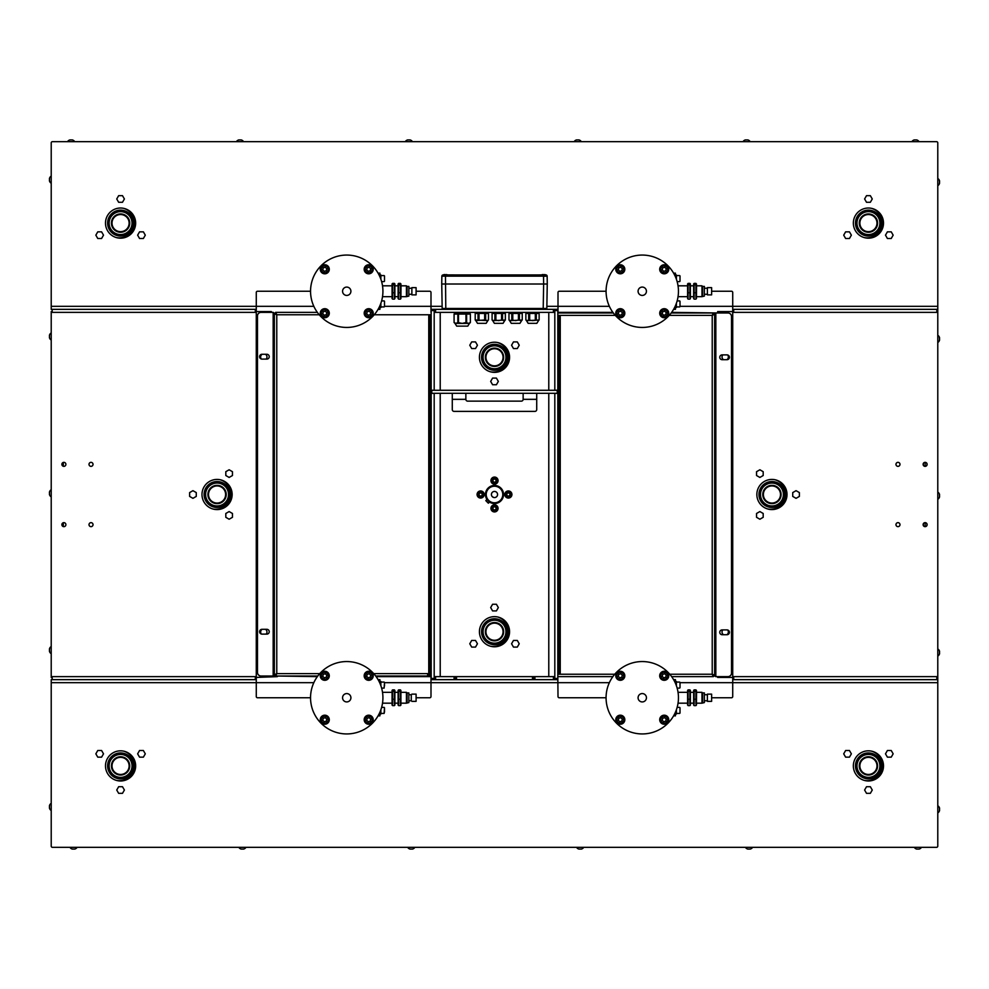 <?xml version="1.0" encoding="UTF-8"?>
<svg xmlns="http://www.w3.org/2000/svg" width="989" height="989" viewBox="0 0 989 989"><rect width="100%" height="100%" fill="white"/><g stroke="black" fill="none" stroke-linecap="round" stroke-linejoin="round"><path stroke-width="1.48" d="M918.633 141.081A4.438 4.438 0 0 0 916.865 139.968A4.277 2.139 90 0 0 916.173 139.968A4.277 4.277 0 0 0 914.776 139.968A4.277 2.139 -90 0 0 914.083 139.968A4.438 4.438 0 0 0 912.303 141.081M919.646 141.674L911.289 141.674M256.275 309.347L255.31 309.347L255.31 312.363L52.182 312.363L52.182 309.347L51.218 309.347L51.218 142.886A1.212 1.212 0 0 1 52.417 141.674L936.583 141.674A1.212 1.212 0 0 1 937.782 142.886L937.782 309.347L936.818 309.347L936.818 312.363L937.782 312.363L937.782 309.347L937.782 311.572M749.761 141.081A4.438 4.438 0 0 0 747.993 139.968A4.277 2.139 90 0 0 747.301 139.968A4.277 4.277 0 0 0 745.904 139.968A4.277 2.139 -90 0 0 745.212 139.968A4.438 4.438 0 0 0 743.431 141.081M750.775 141.674L742.43 141.674M580.902 141.081A4.438 4.438 0 0 0 579.121 139.968A4.277 2.139 90 0 0 578.429 139.968A4.277 4.277 0 0 0 577.032 139.968A4.277 2.139 -90 0 0 576.34 139.968A4.438 4.438 0 0 0 574.56 141.081M581.903 141.674L573.558 141.674M412.03 141.081A4.438 4.438 0 0 0 410.25 139.968A4.277 2.139 90 0 0 409.557 139.968A4.277 4.277 0 0 0 408.16 139.968A4.277 2.139 -90 0 0 407.468 139.968A4.438 4.438 0 0 0 405.688 141.081M413.031 141.674L404.686 141.674M243.158 141.081A4.438 4.438 0 0 0 241.378 139.968A4.277 2.139 90 0 0 240.686 139.968A4.277 4.277 0 0 0 239.289 139.968A4.277 2.139 -90 0 0 238.596 139.968A4.438 4.438 0 0 0 236.816 141.081M244.159 141.674L235.815 141.674M74.286 141.081A4.438 4.438 0 0 0 72.506 139.968A4.277 2.139 90 0 0 71.814 139.968A4.277 4.277 0 0 0 70.417 139.968A4.277 2.139 -90 0 0 69.725 139.968A4.438 4.438 0 0 0 67.944 141.081M75.288 141.674L66.943 141.674M49.512 805.701L49.512 805.701A4.277 3.696 -0 0 0 49.512 806.913A4.277 3.696 180 0 0 49.512 808.112L49.512 808.112M51.218 802.734L51.218 811.091M49.512 648.895L49.512 648.895A4.277 3.696 -0 0 0 49.512 650.107A4.277 3.696 180 0 0 49.512 651.306L49.512 651.306M51.218 645.928L51.218 654.285M49.512 492.089L49.512 492.089A4.277 3.696 -0 0 0 49.512 493.288A4.277 3.696 180 0 0 49.512 494.5L49.512 494.5M51.218 489.122L51.218 497.467M732.725 679.653L733.69 679.653L733.69 676.637L936.818 676.637L936.818 679.653L937.782 679.653L937.782 846.114A1.212 1.212 0 0 1 936.583 847.326L52.417 847.326A1.212 1.212 0 0 1 51.218 846.114L51.218 679.653L52.182 679.653L52.182 676.637L51.218 676.637L51.218 312.363L52.182 312.363M51.218 312.363L51.218 311.572M51.218 676.637L51.218 677.428M49.512 335.283L49.512 335.283A4.277 3.696 -0 0 0 49.512 336.483A4.277 3.696 180 0 0 49.512 337.694L49.512 337.694M51.218 332.304L51.218 340.661M49.512 178.465L49.512 178.465A4.277 3.696 -0 0 0 49.512 179.677A4.277 3.696 180 0 0 49.512 180.888L49.512 180.888M51.218 175.498L51.218 183.855M70.367 847.919A4.438 4.438 0 0 0 72.135 849.032A4.277 2.139 -90 0 0 72.827 849.032A4.277 4.277 0 0 0 74.224 849.032A4.277 2.139 90 0 0 74.917 849.032A4.438 4.438 0 0 0 76.697 847.919M69.354 847.326L77.711 847.326M239.239 847.919A4.438 4.438 0 0 0 241.007 849.032A4.277 2.139 -90 0 0 241.699 849.032A4.277 4.277 0 0 0 243.096 849.032A4.277 2.139 90 0 0 243.788 849.032A4.438 4.438 0 0 0 245.569 847.919M238.225 847.326L246.57 847.326M408.098 847.919A4.438 4.438 0 0 0 409.879 849.032A4.277 2.139 -90 0 0 410.571 849.032A4.277 4.277 0 0 0 411.968 849.032A4.277 2.139 90 0 0 412.66 849.032A4.438 4.438 0 0 0 414.44 847.919M407.097 847.326L415.442 847.326M576.97 847.919A4.438 4.438 0 0 0 578.75 849.032A4.277 2.139 -90 0 0 579.443 849.032A4.277 4.277 0 0 0 580.84 849.032A4.277 2.139 90 0 0 581.532 849.032A4.438 4.438 0 0 0 583.312 847.919M575.969 847.326L584.314 847.326M745.842 847.919A4.438 4.438 0 0 0 747.622 849.032A4.277 2.139 -90 0 0 748.314 849.032A4.277 4.277 0 0 0 749.711 849.032A4.277 2.139 90 0 0 750.404 849.032A4.438 4.438 0 0 0 752.184 847.919M744.841 847.326L753.185 847.326M939.488 183.299L939.488 183.299A4.277 3.696 180 0 0 939.488 182.087A4.277 3.696 -0 0 0 939.488 180.888L939.488 180.888M937.782 186.266L937.782 177.909M939.488 340.105L939.488 340.105A4.277 3.696 180 0 0 939.488 338.893A4.277 3.696 -0 0 0 939.488 337.694L939.488 337.694M937.782 343.072L937.782 334.715M939.488 496.911L939.488 496.911A4.277 3.696 180 0 0 939.488 495.712A4.277 3.696 -0 0 0 939.488 494.5L939.488 494.5M937.782 499.878L937.782 491.533M937.782 312.363L937.782 676.637L936.818 676.637M937.782 679.653L937.782 676.637M939.488 653.717L939.488 653.717A4.277 3.696 180 0 0 939.488 652.517A4.277 3.696 -0 0 0 939.488 651.306L939.488 651.306M937.782 656.696L937.782 648.339M914.714 847.919A4.438 4.438 0 0 0 916.494 849.032A4.277 2.139 -90 0 0 917.186 849.032A4.277 4.277 0 0 0 918.583 849.032A4.277 2.139 90 0 0 919.276 849.032A4.438 4.438 0 0 0 921.056 847.919M913.712 847.326L922.057 847.326M939.488 810.535L939.488 810.535A4.277 3.696 180 0 0 939.488 809.323A4.277 3.696 -0 0 0 939.488 808.112L939.488 808.112M937.782 813.502L937.782 805.145M713.39 676.637L712.228 674.226L715.838 676.637L727.904 676.637A3.622 3.622 0 0 0 731.526 673.027L731.526 316.579A3.622 3.622 0 0 0 727.904 312.969L715.838 312.969L712.228 315.38L714.639 314.218L714.639 675.388L712.228 674.226L713.39 676.637L671.655 676.637M612.871 676.637L557.821 676.637L558.006 696.54A1.212 1.212 0 0 0 559.218 697.752L606.072 697.752M554.817 390.284L554.817 310.546L557.821 310.546L557.821 678.454L554.817 678.454L554.817 393.301M557.821 312.969L613.316 312.969M671.21 312.969L713.39 312.969L712.228 315.38L713.39 312.969M722.18 634.728A2.411 2.411 0 0 1 719.757 632.317A2.411 2.411 0 0 1 722.18 629.894L727.002 629.894A2.411 2.411 0 0 1 729.412 632.317A2.411 2.411 0 0 1 727.002 634.728L722.18 634.728M722.18 359.699A2.411 2.411 0 0 1 719.757 357.289A2.411 2.411 0 0 1 722.18 354.878L727.002 354.878A2.411 2.411 0 0 1 729.412 357.289A2.411 2.411 0 0 1 727.002 359.699L722.18 359.699M714.639 314.168L713.428 314.218L715.838 312.969L715.838 676.637L713.428 675.388M557.821 323.823L559.032 323.823L559.032 316.579L557.821 316.579L560.244 316.579L560.244 673.027L557.821 673.027L559.032 673.027L559.032 665.782L557.821 665.782M559.032 323.823L559.032 665.782M559.032 316.579L560.244 316.579M559.032 673.027L560.244 673.027M277.377 676.031L317.345 676.637M376.129 676.637L431.179 676.637M723.565 359.699A3.165 3.165 0 0 1 722.835 354.878M723.565 634.728A3.165 3.165 0 0 1 722.835 629.894M727.62 354.964A3.165 3.165 0 0 1 726.816 359.699M727.62 629.981A3.165 3.165 0 0 1 726.816 634.728M554.817 678.454L554.817 679.653L557.821 679.653L557.821 678.454M557.821 310.546L557.821 309.347L554.817 309.347L554.817 310.546M275.61 312.363L276.772 314.774L273.162 312.363L273.162 676.031L275.572 674.832L273.162 676.031L261.096 676.031A3.622 3.622 0 0 1 257.474 672.421L257.474 315.973A3.622 3.622 0 0 1 261.096 312.363L273.162 312.363L274.361 313.562L274.361 674.832L276.772 673.62L274.361 674.782L274.361 313.612L276.772 314.774L275.61 312.363L317.345 312.363L283.756 312.363M431.179 678.454L431.179 679.653L434.183 679.653L434.183 678.454L431.179 678.454L431.179 310.546L434.183 310.546L434.183 309.347L431.179 309.347L431.179 310.546M431.179 676.031L375.684 676.031M317.79 676.031L275.61 676.031L276.772 673.62L275.61 676.031M427.557 674.832L431.179 674.832M266.82 354.272A2.411 2.411 0 0 1 269.243 356.683A2.411 2.411 0 0 1 266.82 359.106L261.998 359.106A2.411 2.411 0 0 1 259.588 356.683A2.411 2.411 0 0 1 261.998 354.272L266.82 354.272M266.82 629.301A2.411 2.411 0 0 1 269.243 631.711A2.411 2.411 0 0 1 266.82 634.122L261.998 634.122A2.411 2.411 0 0 1 259.588 631.711A2.411 2.411 0 0 1 261.998 629.301L266.82 629.301M274.361 313.612L275.572 313.612M431.179 665.177L429.968 665.177L429.968 672.421L431.179 672.421L428.756 672.421L428.756 315.973L431.179 315.973L429.968 315.973L429.968 323.218L431.179 323.218M429.968 665.177L429.968 323.218M429.968 672.421L428.756 672.421M429.968 315.973L428.756 315.973M717.655 312.969L671.655 312.363M612.871 312.363L557.821 312.363M265.435 629.301A3.165 3.165 0 0 1 266.165 634.122M265.435 354.272A3.165 3.165 0 0 1 266.165 359.106M261.38 634.036A3.165 3.165 0 0 1 262.184 629.301M261.38 359.019A3.165 3.165 0 0 1 262.184 354.272M488.133 347.72A11.485 11.485 0 0 1 505.972 356.559A11.485 11.485 0 0 1 489.394 367.587A11.485 11.485 0 0 1 488.133 347.72M506.257 357.289A11.757 11.757 0 0 0 488.615 347.102A11.757 11.757 0 0 0 488.615 367.475A11.757 11.757 0 0 0 506.257 357.289M487.045 640.452A11.485 11.485 0 0 1 490.655 620.882A11.485 11.485 0 0 1 505.799 633.788A11.485 11.485 0 0 1 487.045 640.452M506.257 631.711A11.757 11.757 0 0 0 488.615 621.525A11.757 11.757 0 0 0 488.615 641.898A11.757 11.757 0 0 0 506.257 631.711M132.328 765.906A11.757 11.757 0 0 0 114.687 755.72A11.757 11.757 0 0 0 114.687 776.081A11.757 11.757 0 0 0 132.328 765.906M228.83 494.5A11.757 11.757 0 0 0 211.189 484.313A11.757 11.757 0 0 0 211.189 504.687A11.757 11.757 0 0 0 228.83 494.5M880.185 765.906A11.757 11.757 0 0 0 862.544 755.72A11.757 11.757 0 0 0 862.544 776.081A11.757 11.757 0 0 0 880.185 765.906M859.948 767.068A8.555 8.555 0 0 1 867.266 757.426A8.555 8.555 0 0 1 876.909 764.732A8.555 8.555 0 0 1 869.591 774.375A8.555 8.555 0 0 1 859.948 767.068M877.503 764.658A9.161 9.161 0 0 0 862.816 758.662A9.161 9.161 0 0 0 864.967 774.387A9.161 9.161 0 0 0 877.503 764.658M857.08 767.464A11.46 11.46 0 0 0 875.45 774.956A11.46 11.46 0 0 0 872.755 755.287A11.46 11.46 0 0 0 857.08 767.464M877.28 773.225A11.485 11.485 0 0 1 857.661 769.899A11.485 11.485 0 0 1 870.345 754.57A11.485 11.485 0 0 1 877.28 773.225M783.696 494.5A11.757 11.757 0 0 0 766.055 484.313A11.757 11.757 0 0 0 766.055 504.687A11.757 11.757 0 0 0 783.696 494.5M132.328 223.094A11.757 11.757 0 0 0 114.687 212.919A11.757 11.757 0 0 0 114.687 233.28A11.757 11.757 0 0 0 132.328 223.094M112.017 223.254A8.555 8.555 0 0 1 120.423 214.539A8.555 8.555 0 0 1 129.126 222.945A8.555 8.555 0 0 1 120.72 231.661A8.555 8.555 0 0 1 112.017 223.254M129.732 222.945A9.161 9.161 0 0 0 115.849 215.243A9.161 9.161 0 0 0 116.133 231.117A9.161 9.161 0 0 0 129.732 222.945M109.111 223.304A11.46 11.46 0 0 0 126.468 232.922A11.46 11.46 0 0 0 126.122 213.08A11.46 11.46 0 0 0 109.111 223.304M112.4 215.021A11.485 11.485 0 0 1 131.648 220.065A11.485 11.485 0 0 1 117.654 234.208A11.485 11.485 0 0 1 112.4 215.021M880.185 223.094A11.757 11.757 0 0 0 862.544 212.919A11.757 11.757 0 0 0 862.544 233.28A11.757 11.757 0 0 0 880.185 223.094M554.817 390.222L557.821 390.222M557.821 393.362L554.817 393.362M434.183 393.301L431.179 393.362M431.179 390.222L434.183 390.284M434.183 678.454L434.183 393.362M434.183 390.222L434.183 310.546M469.775 643.765L471.691 640.452L475.524 640.452L477.44 643.765L475.524 647.09L471.691 647.09L469.775 643.765M517.309 647.09L513.476 647.09L511.56 643.765L513.476 640.452L517.309 640.452L519.225 643.765L517.309 647.09M496.416 604.267L498.332 607.58L496.416 610.905L492.584 610.905L490.668 607.58L492.584 604.267L496.416 604.267M519.225 345.235L517.309 348.548L513.476 348.548L511.56 345.235L513.476 341.91L517.309 341.91L519.225 345.235M471.691 341.91L475.524 341.91L477.44 345.235L475.524 348.548L471.691 348.548L469.775 345.235L471.691 341.91M492.584 384.733L490.668 381.42L492.584 378.095L496.416 378.095L498.332 381.42L496.416 384.733L492.584 384.733M486.959 499.494A9.049 9.049 0 0 1 491.063 486.131A9.049 9.049 0 0 1 503.376 492.745A9.049 9.049 0 0 1 489.506 502.041M494.5 372.371A15.082 15.082 0 0 1 481.445 349.747A15.082 15.082 0 0 1 507.555 349.747A15.082 15.082 0 0 1 494.5 372.371M494.5 646.781A15.082 15.082 0 0 1 481.445 624.17A15.082 15.082 0 0 1 507.555 624.17A15.082 15.082 0 0 1 494.5 646.781M554.817 312.363L554.631 309.347L434.369 309.347L434.369 312.363L435.58 312.363L435.58 309.347M553.42 309.347L553.42 312.363L554.631 312.363M553.42 312.363L435.58 312.363M277.377 676.637L256.275 677.428L256.275 311.572L271.345 311.572L271.345 312.363M63.877 522.649A2.003 2.003 0 0 1 65.62 525.654A2.003 2.003 0 0 1 62.146 525.654A2.003 2.003 0 0 1 63.877 522.649M91.013 462.345A2.003 2.003 0 0 1 92.756 465.349A2.003 2.003 0 0 1 89.282 465.349A2.003 2.003 0 0 1 91.013 462.345M91.013 522.649A2.003 2.003 0 0 1 92.756 525.654A2.003 2.003 0 0 1 89.282 525.654A2.003 2.003 0 0 1 91.013 522.649M63.877 462.345A2.003 2.003 0 0 1 65.62 465.349A2.003 2.003 0 0 1 62.146 465.349A2.003 2.003 0 0 1 63.877 462.345M229.127 477.44L225.813 475.524L225.813 471.691L229.127 469.775L232.452 471.691L232.452 475.524L229.127 477.44M225.813 513.476L229.127 511.56L232.452 513.476L232.452 517.309L229.127 519.225L225.813 517.309L225.813 513.476M196.267 492.584L196.267 496.416L192.942 498.332L189.628 496.416L189.628 492.584L192.942 490.668L196.267 492.584M217.073 509.582A15.082 15.082 0 0 1 204.006 486.959A15.082 15.082 0 0 1 230.128 486.959A15.082 15.082 0 0 1 217.073 509.582M434.183 676.637L434.369 679.653L456.51 679.653L456.51 676.637L454.087 676.637L454.087 679.653M435.58 679.653L435.58 676.637L434.369 676.637M435.58 676.637L454.087 676.637M456.51 676.637L532.49 676.637L532.49 679.653L554.631 679.653L554.631 676.637L553.42 676.637L553.42 679.653M534.913 679.653L534.913 676.637L532.49 676.637M534.913 676.637L553.42 676.637M554.817 679.653L554.817 676.637M52.182 676.637L255.31 676.637L255.31 679.653L52.182 679.653M256.275 676.637L255.31 676.637M255.31 312.363L256.275 312.363M925.123 466.351A2.003 2.003 0 0 1 923.38 463.347A2.003 2.003 0 0 1 926.854 463.347A2.003 2.003 0 0 1 925.123 466.351L925.135 462.345M897.987 526.655A2.003 2.003 0 0 1 896.244 523.651A2.003 2.003 0 0 1 899.718 523.651A2.003 2.003 0 0 1 897.987 526.655M897.987 466.351A2.003 2.003 0 0 1 896.244 463.347A2.003 2.003 0 0 1 899.718 463.347A2.003 2.003 0 0 1 897.987 466.351M925.123 526.655A2.003 2.003 0 0 1 923.38 523.651A2.003 2.003 0 0 1 926.854 523.651A2.003 2.003 0 0 1 925.123 526.655L925.135 522.649M759.873 511.56L763.187 513.476L763.187 517.309L759.873 519.225L756.548 517.309L756.548 513.476L759.873 511.56M763.187 475.524L759.873 477.44L756.548 475.524L756.548 471.691L759.873 469.775L763.187 471.691L763.187 475.524M792.733 496.416L792.733 492.584L796.058 490.668L799.372 492.584L799.372 496.416L796.058 498.332L792.733 496.416M771.927 479.418A15.082 15.082 0 0 1 784.994 502.041A15.082 15.082 0 0 1 758.872 502.041A15.082 15.082 0 0 1 771.927 479.418M717.655 676.637L717.655 677.428L732.725 677.428L732.725 292.46A1.212 1.212 0 0 0 731.526 291.248L711.623 291.248M717.655 312.363L717.655 311.572L732.725 311.572M733.69 676.637L732.725 676.637M310.546 697.752L257.474 697.752A1.212 1.212 0 0 1 256.275 696.54L256.275 682.67L313.847 682.67M384.498 682.67L430.994 682.67L430.994 696.54A1.212 1.212 0 0 1 429.782 697.752L416.097 697.752M609.372 682.67L430.994 682.67L430.994 676.637M680.012 682.67L732.725 682.67L732.725 696.54A1.212 1.212 0 0 1 731.526 697.752L711.623 697.752M937.782 682.67L732.725 682.67L732.725 677.428M255.31 679.653L256.275 679.653M532.49 679.653L456.51 679.653M455.299 679.653L455.299 676.637M533.701 676.637L533.701 679.653M256.275 677.428L256.275 682.67L51.218 682.67M887.405 757.154L885.489 753.841L887.405 750.515L891.237 750.515L893.154 753.841L891.237 757.154L887.405 757.154M851.368 753.841L849.452 757.154L845.62 757.154L843.704 753.841L845.62 750.515L849.452 750.515L851.368 753.841M866.512 786.712L870.345 786.712L872.261 790.026L870.345 793.339L866.512 793.339L864.596 790.026L866.512 786.712M103.511 753.841L101.595 757.154L97.763 757.154L95.846 753.841L97.763 750.515L101.595 750.515L103.511 753.841M139.548 757.154L137.632 753.841L139.548 750.515L143.38 750.515L145.296 753.841L143.38 757.154L139.548 757.154M118.655 786.712L122.488 786.712L124.404 790.026L122.488 793.339L118.655 793.339L116.739 790.026L118.655 786.712M135.654 765.906A15.082 15.082 0 0 1 113.03 778.961A15.082 15.082 0 0 1 113.03 752.839A15.082 15.082 0 0 1 135.654 765.906M883.511 765.906A15.082 15.082 0 0 1 860.887 778.961A15.082 15.082 0 0 1 860.887 752.839A15.082 15.082 0 0 1 883.511 765.906M936.818 679.653L733.69 679.653M936.818 312.363L733.69 312.363L733.69 309.347L936.818 309.347M732.725 312.363L733.69 312.363M416.097 291.248L429.782 291.248A1.212 1.212 0 0 1 430.994 292.46L430.994 306.33L384.498 306.33M313.847 306.33L256.275 306.33L256.275 292.46A1.212 1.212 0 0 1 257.474 291.248L310.546 291.248M51.218 306.33L256.275 306.33L256.275 311.572M733.69 309.347L732.725 309.347M609.372 306.33L558.006 306.33L558.006 292.46A1.212 1.212 0 0 1 559.218 291.248L606.072 291.248M546.868 306.33L558.006 306.33L558.006 312.363M52.182 309.347L255.31 309.347M430.994 312.363L430.994 306.33L442.132 306.33M97.763 231.846L101.595 231.846L103.511 235.159L101.595 238.485L97.763 238.485L95.846 235.159L97.763 231.846M139.548 238.485L137.632 235.159L139.548 231.846L143.38 231.846L145.296 235.159L143.38 238.485L139.548 238.485M124.404 198.974L122.488 202.288L118.655 202.288L116.739 198.974L118.655 195.661L122.488 195.661L124.404 198.974M887.405 231.846L891.237 231.846L893.154 235.159L891.237 238.485L887.405 238.485L885.489 235.159L887.405 231.846M851.368 235.159L849.452 238.485L845.62 238.485L843.704 235.159L845.62 231.846L849.452 231.846L851.368 235.159M866.512 202.288L864.596 198.974L866.512 195.661L870.345 195.661L872.261 198.974L870.345 202.288L866.512 202.288M853.346 223.094A15.082 15.082 0 0 1 875.97 210.039A15.082 15.082 0 0 1 875.97 236.161A15.082 15.082 0 0 1 853.346 223.094M105.489 223.094A15.082 15.082 0 0 1 128.113 210.039A15.082 15.082 0 0 1 128.113 236.161A15.082 15.082 0 0 1 105.489 223.094M874.61 217.184A8.555 8.555 0 0 1 874.35 229.275A8.555 8.555 0 0 1 862.247 229.015A8.555 8.555 0 0 1 862.507 216.925A8.555 8.555 0 0 1 874.61 217.184M861.815 229.436A9.161 9.161 0 0 0 877.231 225.653A9.161 9.161 0 0 0 866.24 214.205A9.161 9.161 0 0 0 861.815 229.436M876.699 215.169A11.46 11.46 0 0 0 857.426 219.904A11.46 11.46 0 0 0 871.161 234.232A11.46 11.46 0 0 0 876.699 215.169M879.53 220.139A11.485 11.485 0 0 1 865.437 234.195A11.485 11.485 0 0 1 860.319 214.972A11.485 11.485 0 0 1 879.53 220.139M771.927 503.055A8.555 8.555 0 0 1 763.372 494.5A8.555 8.555 0 0 1 771.927 485.945A8.555 8.555 0 0 1 780.494 494.5A8.555 8.555 0 0 1 771.927 503.055M771.927 485.339A9.161 9.161 0 0 0 764.003 499.074A9.161 9.161 0 0 0 779.864 499.074A9.161 9.161 0 0 0 771.927 485.339M771.927 505.96A11.46 11.46 0 0 0 781.854 488.776A11.46 11.46 0 0 0 762.012 488.776A11.46 11.46 0 0 0 771.927 505.96M783.337 495.922A11.485 11.485 0 0 1 764.991 503.661A11.485 11.485 0 0 1 767.464 483.918A11.485 11.485 0 0 1 783.337 495.922M209.173 491.199A8.555 8.555 0 0 1 220.362 486.6A8.555 8.555 0 0 1 224.96 497.801A8.555 8.555 0 0 1 213.772 502.4A8.555 8.555 0 0 1 209.173 491.199M225.517 498.036A9.161 9.161 0 0 0 215.899 485.414A9.161 9.161 0 0 0 209.779 500.051A9.161 9.161 0 0 0 225.517 498.036M206.491 490.087A11.46 11.46 0 0 0 218.532 505.861A11.46 11.46 0 0 0 226.184 487.552A11.46 11.46 0 0 0 206.491 490.087M212.944 483.782A11.485 11.485 0 0 1 228.422 496.293A11.485 11.485 0 0 1 209.841 503.426A11.485 11.485 0 0 1 212.944 483.782M129.126 765.906A8.555 8.555 0 0 1 120.571 774.461A8.555 8.555 0 0 1 112.017 765.906A8.555 8.555 0 0 1 120.571 757.339A8.555 8.555 0 0 1 129.126 765.906M111.411 765.906A9.161 9.161 0 0 0 125.146 773.831A9.161 9.161 0 0 0 125.146 757.97A9.161 9.161 0 0 0 111.411 765.906M132.031 765.906A11.46 11.46 0 0 0 114.835 755.979A11.46 11.46 0 0 0 114.835 775.821A11.46 11.46 0 0 0 132.031 765.906M113.92 756.536A11.485 11.485 0 0 1 132.007 764.818A11.485 11.485 0 0 1 115.787 776.34A11.485 11.485 0 0 1 113.92 756.536M503.055 631.711A8.555 8.555 0 0 1 494.5 640.266A8.555 8.555 0 0 1 485.945 631.711A8.555 8.555 0 0 1 494.5 623.157A8.555 8.555 0 0 1 503.055 631.711M485.339 631.711A9.161 9.161 0 0 0 499.074 639.636A9.161 9.161 0 0 0 499.074 623.775A9.161 9.161 0 0 0 485.339 631.711M505.96 631.711A11.46 11.46 0 0 0 488.776 621.784A11.46 11.46 0 0 0 488.776 641.626A11.46 11.46 0 0 0 505.96 631.711M503.055 357.289A8.555 8.555 0 0 1 494.5 365.843A8.555 8.555 0 0 1 485.945 357.289A8.555 8.555 0 0 1 494.5 348.734A8.555 8.555 0 0 1 503.055 357.289M485.339 357.289A9.161 9.161 0 0 0 499.074 365.225A9.161 9.161 0 0 0 499.074 349.364A9.161 9.161 0 0 0 485.339 357.289M505.96 357.289A11.46 11.46 0 0 0 488.776 347.374A11.46 11.46 0 0 0 488.776 367.216A11.46 11.46 0 0 0 505.96 357.289M536.718 393.301L536.718 409.582A1.805 1.805 0 0 1 534.913 411.387L454.087 411.387A1.805 1.805 0 0 1 452.282 409.582L452.282 393.301M465.856 393.301L465.856 399.333A1.805 1.805 0 0 0 467.661 401.138L521.339 401.138A1.805 1.805 0 0 0 523.144 399.333L523.144 393.301M431.773 393.301L557.227 393.301L557.227 390.284L431.773 390.284L431.773 393.301M478.54 491.62A3.56 3.56 0 0 1 483.572 492.51A3.56 3.56 0 0 1 482.521 497.516A3.56 3.56 0 0 1 477.551 496.28L477.378 495.934A3.56 3.56 0 0 1 478.54 491.62M478.75 492.139A3.016 3.016 0 0 0 478.268 496.379A3.016 3.016 0 0 0 482.508 496.861A3.016 3.016 0 0 0 482.991 492.621A3.016 3.016 0 0 0 478.75 492.139A3.016 3.016 0 0 1 483.089 492.757A3.016 3.016 0 0 1 482.236 497.047A3.016 3.016 0 0 1 477.996 495.971L477.551 496.28M482.249 495.13L480.889 496.218L479.269 495.588L479.01 493.87L480.37 492.782L481.989 493.412L482.249 495.13M492.485 505.441A3.56 3.56 0 0 1 497.504 506.455A3.56 3.56 0 0 1 496.305 511.437A3.56 3.56 0 0 1 491.372 510.077L491.212 509.718A3.56 3.56 0 0 1 492.485 505.441M497.492 508A3.016 3.016 0 0 0 494.129 505.379A3.016 3.016 0 0 0 491.508 508.742A3.016 3.016 0 0 0 494.871 511.362A3.016 3.016 0 0 0 497.492 508M493.449 506.986L495.18 506.764L496.231 508.161L495.551 509.768L493.82 509.978L492.769 508.581L493.449 506.986M489.617 501.942L488.368 503.191L487.676 502.511L485.809 500.632L487.058 499.383M488.207 500.793L488.826 501.361L488.207 500.793C486.699 499 486.699 499 488.207 500.793C486.699 499 486.699 499 488.207 500.793A8.901 8.901 0 0 0 500.793 500.793A8.901 8.901 0 0 0 500.793 488.207A8.901 8.901 0 0 0 488.207 488.207A8.901 8.901 0 0 0 488.207 500.793L488.826 501.361M485.809 500.632L488.368 503.191M500.36 488.64A8.295 8.295 0 0 1 496.651 502.511A8.295 8.295 0 0 1 486.489 492.349A8.295 8.295 0 0 1 500.36 488.64M492.324 496.676A3.078 3.078 0 0 1 493.709 491.533A3.078 3.078 0 0 1 497.467 495.291A3.078 3.078 0 0 1 492.324 496.676C491.261 495.032 491.261 495.032 492.324 496.676C491.261 495.032 491.261 495.032 492.324 496.676L493.647 497.455L492.324 496.676M506.405 491.533A3.56 3.56 0 0 1 511.4 492.633A3.56 3.56 0 0 1 510.139 497.591A3.56 3.56 0 0 1 505.218 496.157L505.058 495.798A3.56 3.56 0 0 1 506.405 491.533M505.058 495.798L505.527 495.489A3.016 3.016 0 0 1 508.803 491.521A3.016 3.016 0 0 1 510.819 496.268A3.016 3.016 0 0 1 505.676 495.86L505.218 496.157M509.718 497.195A3.016 3.016 0 0 0 511.066 493.152A3.016 3.016 0 0 0 507.023 491.805A3.016 3.016 0 0 0 505.676 495.848A3.016 3.016 0 0 0 509.718 497.195M509.335 493.041L510.114 494.599L509.15 496.058L507.419 495.959L506.628 494.401L507.592 492.942L509.335 493.041M491.99 483.151A3.56 3.56 0 0 1 492.065 478.033A3.56 3.56 0 0 1 497.183 478.28A3.56 3.56 0 0 1 496.75 483.386L496.429 483.621A3.56 3.56 0 0 1 491.99 483.151M497.38 481.519A3.016 3.016 0 0 0 495.39 477.749A3.016 3.016 0 0 0 491.62 479.739A3.016 3.016 0 0 0 493.61 483.51A3.016 3.016 0 0 0 497.38 481.519M494.117 478.936L495.773 479.442L496.169 481.149L494.883 482.323L493.227 481.816L492.831 480.11L494.117 478.936M123.65 208.345A15.082 15.082 0 0 1 134.01 226.481A15.082 15.082 0 0 1 116.306 237.558M220.151 479.739A15.082 15.082 0 0 1 230.499 497.875A15.082 15.082 0 0 1 212.796 508.964M123.65 751.146A15.082 15.082 0 0 1 134.01 769.281A15.082 15.082 0 0 1 116.306 780.358M871.507 208.345A15.082 15.082 0 0 1 881.867 226.481A15.082 15.082 0 0 1 864.163 237.558M775.017 479.739A15.082 15.082 0 0 1 785.365 497.875A15.082 15.082 0 0 1 767.662 508.964M871.507 751.146A15.082 15.082 0 0 1 881.867 769.281A15.082 15.082 0 0 1 864.163 780.358M497.578 342.528A15.082 15.082 0 0 1 507.938 360.676A15.082 15.082 0 0 1 490.235 371.753M497.578 616.951A15.082 15.082 0 0 1 507.938 635.086A15.082 15.082 0 0 1 490.235 646.163M926.953 525.48L926.953 523.836M926.953 465.164L926.953 463.52M380.876 279.244L380.876 274.967L379.912 274.967M379.912 307.53L380.876 307.53L380.876 303.264M384.498 280.332L384.498 276.846M384.498 281.235L384.498 275.931M384.498 306.565L384.498 301.262M369.639 309.409A3.919 3.919 0 0 0 364.892 312.277A3.919 3.919 0 0 0 367.76 317.024A3.919 3.919 0 0 0 372.507 314.156A3.919 3.919 0 0 0 369.639 309.409M366.696 313.797L367.191 311.77L369.206 311.189L370.702 312.635L370.207 314.663L368.205 315.244L366.696 313.797M327.544 272.062A3.919 3.919 0 0 0 327.544 266.511A3.919 3.919 0 0 0 322.006 266.511A3.919 3.919 0 0 0 322.006 272.062A3.919 3.919 0 0 0 327.544 272.062M325.319 267.265L326.79 268.748L326.246 270.763L324.231 271.307L322.76 269.824L323.292 267.809L325.319 267.265M322.006 272.062A3.919 3.919 0 0 1 323.762 265.497A3.919 3.919 0 0 1 328.558 270.306A3.919 3.919 0 0 1 322.006 272.062M398.604 297.627L398.604 283.386L400.409 283.386L400.409 284.881L398.604 284.881L398.604 283.386M400.409 283.386L400.409 297.627M392.571 297.627L392.571 283.386L394.388 283.386L394.388 284.881L392.571 284.881L392.571 283.386M394.388 283.386L394.388 297.627M398.604 299.123L400.409 299.123L398.604 299.111M392.571 299.123L394.388 299.123L392.571 299.111M398.604 292.744L400.409 292.744L398.604 292.744M392.571 292.744L394.388 292.744L392.571 292.744M398.604 284.881L400.409 284.881M392.571 284.881L394.388 284.881M392.077 298.604L392.077 283.892M398.11 298.604L398.11 283.892M407.048 296.082L407.048 286.427L408.853 286.427L408.853 296.082L406.442 296.675L406.442 285.821L401.015 285.821L400.916 283.892M416.097 288.491L416.097 287.638L411.869 287.638L411.869 294.87L416.097 294.87L416.097 288.491M411.869 294.87L411.869 287.638M394.883 298.604L394.883 283.892M400.916 298.604L401.015 285.796M379.912 276.784L379.912 273.162L378.082 273.162M378.082 309.347L379.912 309.347L379.912 305.712M327.977 316.418A4.525 4.525 0 0 1 320.411 314.391A4.525 4.525 0 0 1 325.95 308.84A4.525 4.525 0 0 1 327.977 316.418M371.901 310.014A4.525 4.525 0 0 1 369.874 317.58A4.525 4.525 0 0 1 364.335 312.042A4.525 4.525 0 0 1 371.901 310.014M365.497 266.09A4.525 4.525 0 0 1 373.076 268.118A4.525 4.525 0 0 1 367.525 273.656A4.525 4.525 0 0 1 365.497 266.09M321.573 272.482A4.525 4.525 0 0 1 323.601 264.916A4.525 4.525 0 0 1 329.139 270.454A4.525 4.525 0 0 1 321.573 272.482M349.686 288.306A4.166 4.166 0 0 1 347.819 295.278A4.166 4.166 0 0 1 342.713 290.173A4.166 4.166 0 0 1 349.686 288.306M321.153 316.839A36.185 36.185 0 0 1 337.373 256.299A36.185 36.185 0 0 1 381.692 300.619A36.185 36.185 0 0 1 321.153 316.839M370.183 270.763L368.155 271.307L366.684 269.824L367.228 267.809L369.243 267.265L370.714 268.748L370.183 270.763M371.468 272.062A3.919 3.919 0 0 0 371.468 266.511A3.919 3.919 0 0 0 365.93 266.511A3.919 3.919 0 0 0 365.93 272.062A3.919 3.919 0 0 0 371.468 272.062A3.919 3.919 0 0 0 371.468 266.511A3.919 3.919 0 0 0 365.93 266.511A3.919 3.919 0 0 0 365.93 272.062A3.919 3.919 0 0 0 371.468 272.062M326.234 314.712L324.207 315.219L322.748 313.723L323.316 311.72L325.344 311.201L326.803 312.709L326.234 314.712M327.507 316.023A3.919 3.919 0 0 0 327.594 310.484A3.919 3.919 0 0 0 322.043 310.398A3.919 3.919 0 0 0 321.957 315.948A3.919 3.919 0 0 0 327.507 316.023A3.919 3.919 0 0 0 327.594 310.484A3.919 3.919 0 0 0 322.043 310.398A3.919 3.919 0 0 0 321.957 315.948A3.919 3.919 0 0 0 327.507 316.023M676.402 279.244L676.402 274.967L675.438 274.967M675.438 307.53L676.402 307.53L676.402 303.264M680.012 281.235L680.012 275.931M680.012 303.042L680.012 302.177M680.012 306.565L680.012 301.262M665.164 309.409A3.919 3.919 0 0 0 660.417 312.277A3.919 3.919 0 0 0 663.285 317.024A3.919 3.919 0 0 0 668.032 314.156A3.919 3.919 0 0 0 665.164 309.409M662.222 313.797L662.717 311.77L664.719 311.189L666.227 312.635L665.733 314.663L663.73 315.244L662.222 313.797M623.07 272.062A3.919 3.919 0 0 0 623.07 266.511A3.919 3.919 0 0 0 617.532 266.511A3.919 3.919 0 0 0 617.532 272.062A3.919 3.919 0 0 0 623.07 272.062M620.845 267.265L622.316 268.748L621.772 270.763L619.757 271.307L618.286 269.824L618.817 267.809L620.845 267.265M617.532 272.062A3.919 3.919 0 0 1 619.287 265.497A3.919 3.919 0 0 1 624.084 270.306A3.919 3.919 0 0 1 617.532 272.062M694.13 297.627L694.13 283.386L695.935 283.386L695.935 284.881L694.13 284.881L694.13 283.386M695.935 283.386L695.935 297.627M688.097 297.627L688.097 283.386L689.914 283.386L689.914 284.881L688.097 284.881L688.097 283.386M689.914 283.386L689.914 297.627M694.13 299.123L695.935 299.123L694.13 299.111M688.097 299.123L689.914 299.123L688.097 299.111M694.13 292.744L695.935 292.744L694.13 292.744M688.097 292.744L689.914 292.744L688.097 292.744M694.13 284.881L695.935 284.881M688.097 284.881L689.914 284.881M687.602 298.604L687.602 283.892M693.635 298.604L693.635 283.892M702.573 296.082L702.573 286.427L704.378 286.427L704.378 296.082L701.967 296.675L701.967 285.821L696.54 285.821L696.441 283.892M711.623 288.491L711.623 287.638L707.395 287.638L707.395 294.87L711.623 294.87L711.623 288.491M707.395 294.87L707.395 287.638M690.409 298.604L690.409 283.892M696.441 298.604L696.54 285.796M675.438 276.784L675.438 273.162L673.596 273.162M673.596 309.347L675.438 309.347L675.438 305.712M623.503 316.418A4.525 4.525 0 0 1 615.924 314.391A4.525 4.525 0 0 1 621.475 308.84A4.525 4.525 0 0 1 623.503 316.418M667.427 310.014A4.525 4.525 0 0 1 665.399 317.58A4.525 4.525 0 0 1 659.861 312.042A4.525 4.525 0 0 1 667.427 310.014M661.456 272.062A3.919 3.919 0 0 1 663.211 265.497A3.919 3.919 0 0 1 668.008 270.306A3.919 3.919 0 0 1 661.456 272.062A3.919 3.919 0 0 0 666.994 272.062A3.919 3.919 0 0 0 666.994 266.511A3.919 3.919 0 0 0 661.456 266.511A3.919 3.919 0 0 0 661.456 272.062A3.919 3.919 0 0 0 666.994 272.062A3.919 3.919 0 0 0 666.994 266.511A3.919 3.919 0 0 0 661.456 266.511A3.919 3.919 0 0 0 661.456 272.062M661.023 266.09A4.525 4.525 0 0 1 668.589 268.118A4.525 4.525 0 0 1 663.05 273.656A4.525 4.525 0 0 1 661.023 266.09M617.099 272.482A4.525 4.525 0 0 1 619.126 264.916A4.525 4.525 0 0 1 624.665 270.454A4.525 4.525 0 0 1 617.099 272.482M645.211 288.306A4.166 4.166 0 0 1 643.345 295.278A4.166 4.166 0 0 1 638.226 290.173A4.166 4.166 0 0 1 645.211 288.306M616.679 316.839A36.185 36.185 0 0 1 632.898 256.299A36.185 36.185 0 0 1 677.218 300.619A36.185 36.185 0 0 1 616.679 316.839M665.708 270.763L663.681 271.307L662.21 269.824L662.754 267.809L664.769 267.265L666.24 268.748L665.708 270.763M621.76 314.712L619.732 315.219L618.273 313.723L618.842 311.72L620.869 311.201L622.328 312.709L621.76 314.712M623.033 316.023A3.919 3.919 0 0 0 623.119 310.484A3.919 3.919 0 0 0 617.569 310.398A3.919 3.919 0 0 0 617.482 315.948A3.919 3.919 0 0 0 623.033 316.023A3.919 3.919 0 0 0 623.119 310.484A3.919 3.919 0 0 0 617.569 310.398A3.919 3.919 0 0 0 617.482 315.948A3.919 3.919 0 0 0 623.033 316.023M676.402 685.736L676.402 681.47L675.438 681.47M675.438 714.033L676.402 714.033L676.402 709.756M680.012 686.823L680.012 684.215M680.012 687.738L680.012 682.435M680.012 712.154L680.012 708.668M680.012 713.069L680.012 707.765M665.164 715.9A3.919 3.919 0 0 0 660.417 718.768A3.919 3.919 0 0 0 663.285 723.515A3.919 3.919 0 0 0 668.032 720.647A3.919 3.919 0 0 0 665.164 715.9M662.222 720.289L662.717 718.261L664.719 717.68L666.227 719.127L665.733 721.154L663.73 721.735L662.222 720.289M668.032 720.647A3.919 3.919 0 0 1 661.505 722.539A3.919 3.919 0 0 1 663.137 715.949A3.919 3.919 0 0 1 668.032 720.647M623.07 678.553A3.919 3.919 0 0 0 623.07 673.014A3.919 3.919 0 0 0 617.532 673.014A3.919 3.919 0 0 0 617.532 678.553A3.919 3.919 0 0 0 623.07 678.553M620.845 673.769L622.316 675.24L621.772 677.267L619.757 677.799L618.286 676.328L618.817 674.313L620.845 673.769M694.13 704.119L694.13 689.877L695.935 689.877L695.935 691.373L694.13 691.373L694.13 689.877M695.935 689.877L695.935 704.119M688.097 704.119L688.097 689.877L689.914 689.877L689.914 691.373L688.097 691.373L688.097 689.877M689.914 689.877L689.914 704.119M694.13 705.614L695.935 705.614L694.13 705.614M688.097 705.614L689.914 705.614L688.097 705.614M694.13 699.235L695.935 699.235L694.13 699.235M688.097 699.235L689.914 699.235L688.097 699.235M694.13 691.373L695.935 691.373M688.097 691.373L689.914 691.373M687.602 705.108L687.602 690.396M693.635 705.108L693.635 690.396M702.573 702.573L702.573 692.918L704.378 692.918L704.378 702.573L701.967 703.179L701.967 692.325L696.54 692.325L696.441 690.396M711.623 694.983L711.623 694.13L707.395 694.13L707.395 701.362L711.623 701.362L711.623 694.983M707.395 701.362L707.395 694.13M690.409 705.108L690.409 690.396M696.441 705.108L696.54 692.288M675.438 683.288L675.438 679.653L673.596 679.653M673.596 715.838L675.438 715.838L675.438 712.216M623.503 722.91A4.525 4.525 0 0 1 615.924 720.882A4.525 4.525 0 0 1 621.475 715.344A4.525 4.525 0 0 1 623.503 722.91M667.427 716.518A4.525 4.525 0 0 1 665.399 724.084A4.525 4.525 0 0 1 659.861 718.546A4.525 4.525 0 0 1 667.427 716.518M661.023 672.582A4.525 4.525 0 0 1 668.589 674.609A4.525 4.525 0 0 1 663.05 680.16A4.525 4.525 0 0 1 661.023 672.582M617.099 678.986A4.525 4.525 0 0 1 619.126 671.42A4.525 4.525 0 0 1 624.665 676.958A4.525 4.525 0 0 1 617.099 678.986M645.211 694.797A4.166 4.166 0 0 1 643.345 701.782A4.166 4.166 0 0 1 638.226 696.664A4.166 4.166 0 0 1 645.211 694.797M616.679 723.342A36.185 36.185 0 0 1 632.898 662.791A36.185 36.185 0 0 1 677.218 707.11A36.185 36.185 0 0 1 616.679 723.342M665.708 677.267L663.681 677.799L662.21 676.328L662.754 674.313L664.769 673.769L666.24 675.24L665.708 677.267M666.994 678.553A3.919 3.919 0 0 0 666.994 673.014A3.919 3.919 0 0 0 661.456 673.014A3.919 3.919 0 0 0 661.456 678.553A3.919 3.919 0 0 0 666.994 678.553M621.76 721.216L619.732 721.723L618.273 720.227L618.842 718.212L620.869 717.705L622.328 719.201L621.76 721.216M623.033 722.526A3.919 3.919 0 0 0 623.119 716.988A3.919 3.919 0 0 0 617.569 716.901A3.919 3.919 0 0 0 617.482 722.44A3.919 3.919 0 0 0 623.033 722.526M327.507 722.526A3.919 3.919 0 0 0 327.594 716.988A3.919 3.919 0 0 0 322.043 716.901A3.919 3.919 0 0 0 321.957 722.44A3.919 3.919 0 0 0 327.507 722.526M325.344 717.705L326.803 719.201L326.234 721.216L324.207 721.723L322.748 720.227L323.316 718.212L325.344 717.705M321.957 722.44A3.919 3.919 0 0 1 323.823 715.912A3.919 3.919 0 0 1 328.546 720.783A3.919 3.919 0 0 1 321.957 722.44M371.468 678.553A3.919 3.919 0 0 0 371.468 673.014A3.919 3.919 0 0 0 365.93 673.014A3.919 3.919 0 0 0 365.93 678.553A3.919 3.919 0 0 0 371.468 678.553M369.243 673.769L370.714 675.24L370.183 677.267L368.155 677.799L366.684 676.328L367.228 674.313L369.243 673.769M321.153 723.342A36.185 36.185 0 0 1 337.373 662.791A36.185 36.185 0 0 1 381.692 707.11A36.185 36.185 0 0 1 321.153 723.342M327.977 722.91A4.525 4.525 0 0 1 320.411 720.882A4.525 4.525 0 0 1 325.95 715.344A4.525 4.525 0 0 1 327.977 722.91M371.901 716.518A4.525 4.525 0 0 1 369.874 724.084A4.525 4.525 0 0 1 364.335 718.546A4.525 4.525 0 0 1 371.901 716.518M365.497 672.582A4.525 4.525 0 0 1 373.076 674.609A4.525 4.525 0 0 1 367.525 680.16A4.525 4.525 0 0 1 365.497 672.582M321.573 678.986A4.525 4.525 0 0 1 323.601 671.42A4.525 4.525 0 0 1 329.139 676.958A4.525 4.525 0 0 1 321.573 678.986M349.686 694.797A4.166 4.166 0 0 1 347.819 701.782A4.166 4.166 0 0 1 342.713 696.664A4.166 4.166 0 0 1 349.686 694.797M378.082 715.838L379.912 715.838L379.912 712.216M379.912 683.288L379.912 679.653L378.082 679.653M398.11 705.108L398.11 690.396M398.604 704.119L398.604 689.877L400.409 689.877L400.409 691.373L398.604 691.373L400.409 691.373L400.409 704.119M400.409 689.877L400.409 691.373M400.916 705.108L400.916 690.396M392.077 705.108L392.077 690.396M392.571 704.119L392.571 689.877L394.388 689.877L394.388 691.373L392.571 691.373L394.388 691.373L394.388 704.119M394.388 689.877L394.388 691.373M394.883 705.108L394.883 690.396M407.048 702.573L407.048 692.918L408.853 692.918L408.853 702.573L406.442 703.179L406.442 692.325L401.015 692.325M408.853 700.768L411.276 700.768L411.276 694.735L408.853 694.735M411.276 700.768L411.276 694.735M411.869 701.362L416.097 701.362L416.097 694.13L411.869 694.13M398.604 691.373L398.604 689.877M398.604 705.614L400.409 705.614L398.604 705.614M398.604 699.235L400.409 699.235L398.604 699.235M392.571 691.373L392.571 689.877M392.571 705.614L394.388 705.614L392.571 705.614M392.571 699.235L394.388 699.235L392.571 699.235M326.246 677.267L324.231 677.799L322.76 676.328L323.292 674.313L325.319 673.769L326.79 675.24L326.246 677.267M327.544 678.553A3.919 3.919 0 0 0 327.544 673.014A3.919 3.919 0 0 0 322.006 673.014A3.919 3.919 0 0 0 322.006 678.553A3.919 3.919 0 0 0 327.544 678.553M369.206 717.68L370.702 719.127L370.207 721.154L368.205 721.735L366.696 720.289L367.191 718.261L369.206 717.68M369.639 715.9A3.919 3.919 0 0 0 364.892 718.768A3.919 3.919 0 0 0 367.76 723.515A3.919 3.919 0 0 0 372.507 720.647A3.919 3.919 0 0 0 369.639 715.9M384.498 712.154L384.498 708.668M380.876 713.428L384.128 713.428L384.498 707.765M384.498 685.958L384.498 683.337M381.618 688.097L384.128 688.097L384.498 682.435M379.912 714.033L380.876 714.033L380.876 709.756M380.876 685.736L380.876 681.47L379.912 681.47M519.423 313.451L518.434 313.451L518.434 319.991L520.832 320.621L522.241 319.991L522.241 313.451L519.423 313.451L519.423 319.991M508.976 319.991L510.386 320.621L508.976 320.016L508.976 313.451L511.795 313.451L511.795 319.991L515.603 320.621L518.434 319.991M512.784 319.991L512.784 313.451L511.795 313.451M512.784 313.451L518.434 313.451M511.795 319.991L510.386 320.621L522.241 320.016M521.636 320.621L519.942 323.341L511.276 323.341L509.582 320.621M522.328 312.845L519.349 312.363M508.902 312.845L519.349 312.845M502.536 313.451L501.547 313.451L501.547 319.991L503.945 320.621L505.354 319.991L505.354 313.451L502.536 313.451L502.536 319.991M492.089 319.991L493.499 320.621L492.089 320.016L492.089 313.451L494.908 313.451L494.908 319.991L498.716 320.621L501.547 319.991M495.897 319.991L495.897 313.451L494.908 313.451M495.897 313.451L501.547 313.451M494.908 319.991L493.499 320.621L505.354 320.016M504.749 320.621L503.055 323.341L494.389 323.341L492.695 320.621M505.441 312.845L502.461 312.363M492.015 312.845L502.461 312.845M529.671 319.991L529.671 313.451L528.682 313.451L528.682 319.991L532.49 320.621L539.129 319.991L539.129 313.451L535.321 313.451L535.321 319.991M529.671 313.451L535.321 313.451M525.864 319.991L527.273 320.621L525.864 320.016L525.864 313.451L528.682 313.451M539.129 320.016L527.273 320.621L528.682 319.991M538.523 320.621L536.829 323.341L528.163 323.341L526.469 320.621M536.31 319.991L536.31 313.451M539.215 312.845L536.236 312.363M525.789 312.845L536.236 312.845M454.087 312.66L458.5 312.363M465.967 312.363L466.635 312.363M470.381 312.66L466.635 312.66M458.5 312.66L465.967 312.66M457.845 322.501L455.966 323.415L469.466 323.415L467.772 326.135L456.695 326.135L455.002 323.415L455.966 323.415L454.087 322.501L454.087 314.069L457.845 314.069L457.845 322.501L462.234 323.415L465.98 322.501L468.502 323.415L470.381 322.501L470.381 314.069L465.98 314.069L465.98 322.501M458.488 322.501L458.488 314.069L457.845 314.069M458.488 314.069L465.98 314.069M466.623 322.501L466.623 314.069M544.63 309.347L545.52 309.347M545.928 309.347A0.902 0.902 0 0 0 546.83 308.457L547.251 284.016L546.83 308.457A0.902 0.902 0 0 1 545.928 309.347M543.208 309.347L543.208 308.457L546.83 308.457M442.404 308.457L442.17 308.457A0.902 0.902 0 0 0 443.072 309.347A0.902 0.902 0 0 1 442.17 308.457L543.208 308.457L543.641 284.016L547.276 284.016L547.14 276.154L543.517 276.154L543.653 284.016L441.724 284.016L441.86 276.154A1.212 1.212 0 0 1 442.985 274.967L442.985 274.967A1.212 1.212 0 0 0 441.86 276.154L445.483 276.154L445.792 309.347M543.406 284.016L546.212 284.016M441.749 284.016L442.17 308.457M544.914 276.141L545.569 274.979M547.14 276.154A1.212 1.212 0 0 0 545.916 274.93L447.696 274.967A1.212 1.212 0 0 0 447.609 274.93L546.015 274.967A1.212 1.212 0 0 1 547.14 276.154L546.361 276.141M545.656 274.831L545.656 274.831A6.021 5.996 27.9 0 0 544.655 274.571A6.021 5.996 27.9 0 1 545.668 274.843L545.656 274.831A6.033 6.033 0 0 1 545.916 274.93A1.212 1.212 0 0 1 546.015 274.967M545.508 274.905L544.828 276.302L545.508 274.905M543.802 276.302L543.962 274.843L542.652 274.571A6.021 5.996 -27.9 0 0 541.651 274.831A6.021 5.996 -27.9 0 1 542.652 274.571L543.369 274.571L542.652 274.571M544.655 274.571L543.913 274.831L544.655 274.571M543.344 274.843L543.962 274.843M447.349 274.831A6.021 5.996 27.9 0 0 446.348 274.571A6.021 5.996 27.9 0 1 447.362 274.843L447.226 274.905M445.038 274.843L444.345 274.571A6.021 5.996 -27.9 0 0 443.344 274.831A6.021 5.996 -27.9 0 1 444.345 274.571L445.062 274.571L444.345 274.571M446.348 274.571L445.606 274.831L446.348 274.571M478.095 312.363L475.128 312.363M478.095 312.845L478.861 312.363M484.808 312.363L485.574 312.363M488.554 312.845L485.574 312.845M478.861 312.845L484.808 312.845M485.648 319.991L487.058 320.621L488.467 319.991L488.467 313.451L484.659 313.451L484.659 319.991L485.648 319.991L485.648 313.451M475.808 320.621L475.202 319.991L487.861 320.621L486.168 323.341L477.502 323.341L475.808 320.621L484.659 319.991M479.01 319.991L479.01 313.451L484.659 313.451M479.01 313.451L478.021 313.451L478.021 319.991M475.202 319.991L475.202 313.451L478.021 313.451M892.548 141.674L862.396 141.674M802.091 141.674L771.927 141.674M861.938 847.326L893.018 847.326M96.452 847.326L126.604 847.326M186.909 847.326L217.073 847.326M127.062 141.674L95.982 141.674M532.193 847.326L456.807 847.326M456.807 141.674L532.193 141.674M713.143 313.093L712.228 315.38L712.228 674.226L713.143 676.513M713.428 675.438L714.639 675.438M714.503 675.141L712.228 674.226L669.763 674.226M712.228 315.38L669.232 315.38M615.294 315.38L557.821 315.38M557.821 674.226L614.762 674.226M275.857 675.907L276.772 673.62L276.772 314.774L275.857 312.487M275.572 313.562L274.361 313.562M274.497 313.859L276.772 314.774L319.237 314.774M276.772 673.62L319.768 673.62M373.706 673.62L431.179 673.62M431.179 314.774L374.238 314.774M120.571 752.938A12.968 12.968 0 0 1 131.797 772.384A12.968 12.968 0 0 1 109.346 772.384A12.968 12.968 0 0 1 120.571 752.938M217.073 481.532A12.968 12.968 0 0 1 228.298 500.978A12.968 12.968 0 0 1 205.836 500.978A12.968 12.968 0 0 1 217.073 481.532M868.429 752.938A12.968 12.968 0 0 1 879.654 772.384A12.968 12.968 0 0 1 857.203 772.384A12.968 12.968 0 0 1 868.429 752.938M494.5 618.743A12.968 12.968 0 0 1 505.725 638.189A12.968 12.968 0 0 1 483.275 638.189A12.968 12.968 0 0 1 494.5 618.743M771.927 481.532A12.968 12.968 0 0 1 783.164 500.978A12.968 12.968 0 0 1 760.702 500.978A12.968 12.968 0 0 1 771.927 481.532M120.571 210.138A12.968 12.968 0 0 1 131.797 229.584A12.968 12.968 0 0 1 109.346 229.584A12.968 12.968 0 0 1 120.571 210.138M494.5 344.32A12.968 12.968 0 0 1 505.725 363.779A12.968 12.968 0 0 1 483.275 363.779A12.968 12.968 0 0 1 494.5 344.32M868.429 210.138A12.968 12.968 0 0 1 879.654 229.584A12.968 12.968 0 0 1 857.203 229.584A12.968 12.968 0 0 1 868.429 210.138M440.216 312.363L440.216 390.284M440.216 393.301L440.216 676.637M548.784 312.363L548.784 390.284M548.784 393.301L548.784 676.637M937.782 306.33L680.012 306.33M536.718 399.333L523.144 399.333M465.856 399.333L452.282 399.333M478.552 496.157A2.658 2.658 0 0 1 480.234 491.879A2.658 2.658 0 0 1 483.102 495.464A2.658 2.658 0 0 1 478.552 496.157M497.133 508.049A2.658 2.658 0 0 1 493.462 510.819A2.658 2.658 0 0 1 492.905 506.257A2.658 2.658 0 0 1 497.133 508.049M509.558 496.874A2.658 2.658 0 0 1 505.725 494.339A2.658 2.658 0 0 1 509.829 492.287A2.658 2.658 0 0 1 509.558 496.874M497.034 481.408A2.658 2.658 0 0 1 492.547 482.434A2.658 2.658 0 0 1 493.907 478.046A2.658 2.658 0 0 1 497.034 481.408M923.33 525.555L923.33 523.75M923.33 465.25L923.33 463.445M63.296 462.432L63.296 466.264M63.296 522.736L63.296 526.568M927.076 525.122L927.076 524.195M927.076 464.805L927.076 463.878M369.527 309.878A3.437 3.437 0 0 1 371.184 315.59A3.437 3.437 0 0 1 365.398 314.168A3.437 3.437 0 0 1 369.527 309.878M327.211 271.715A3.437 3.437 0 0 1 321.45 270.182A3.437 3.437 0 0 1 325.665 265.967A3.437 3.437 0 0 1 327.211 271.715M371.135 271.715A3.437 3.437 0 0 1 365.386 270.182A3.437 3.437 0 0 1 369.589 265.967A3.437 3.437 0 0 1 371.135 271.715M327.174 315.676A3.437 3.437 0 0 1 321.437 314.057A3.437 3.437 0 0 1 325.715 309.903A3.437 3.437 0 0 1 327.174 315.676M665.053 309.878A3.437 3.437 0 0 1 666.71 315.59A3.437 3.437 0 0 1 660.924 314.168A3.437 3.437 0 0 1 665.053 309.878M622.736 271.715A3.437 3.437 0 0 1 616.975 270.182A3.437 3.437 0 0 1 621.191 265.967A3.437 3.437 0 0 1 622.736 271.715M666.66 271.715A3.437 3.437 0 0 1 660.899 270.182A3.437 3.437 0 0 1 665.115 265.967A3.437 3.437 0 0 1 666.66 271.715M622.687 315.676A3.437 3.437 0 0 1 616.963 314.057A3.437 3.437 0 0 1 621.24 309.903A3.437 3.437 0 0 1 622.687 315.676M665.053 716.37A3.437 3.437 0 0 1 666.71 722.094A3.437 3.437 0 0 1 660.924 720.672A3.437 3.437 0 0 1 665.053 716.37M622.736 678.219A3.437 3.437 0 0 1 616.975 676.674A3.437 3.437 0 0 1 621.191 672.471A3.437 3.437 0 0 1 622.736 678.219M666.66 678.219A3.437 3.437 0 0 1 660.899 676.674A3.437 3.437 0 0 1 665.115 672.471A3.437 3.437 0 0 1 666.66 678.219M622.687 722.18A3.437 3.437 0 0 1 616.963 720.548A3.437 3.437 0 0 1 621.24 716.407A3.437 3.437 0 0 1 622.687 722.18M327.174 722.18A3.437 3.437 0 0 1 321.437 720.548A3.437 3.437 0 0 1 325.715 716.407A3.437 3.437 0 0 1 327.174 722.18M371.135 678.219A3.437 3.437 0 0 1 365.386 676.674A3.437 3.437 0 0 1 369.589 672.471A3.437 3.437 0 0 1 371.135 678.219M327.211 678.219A3.437 3.437 0 0 1 321.45 676.674A3.437 3.437 0 0 1 325.665 672.471A3.437 3.437 0 0 1 327.211 678.219M369.527 716.37A3.437 3.437 0 0 1 371.184 722.094A3.437 3.437 0 0 1 365.398 720.672A3.437 3.437 0 0 1 369.527 716.37M509.879 312.845L521.339 312.845M492.992 312.845L504.452 312.845M526.766 312.845L538.226 312.845M455.595 314.069L455.595 312.969L468.873 312.969L468.873 314.069M445.483 274.967L445.483 276.154L543.517 276.154L543.517 274.967M544.655 274.979L544.667 276.141M543.901 274.967L543.802 276.154L543.901 274.967M476.401 313.451L487.268 313.451M50.612 803.748A4.438 4.438 0 0 0 49.45 805.701M49.45 808.112A4.438 4.438 0 0 0 50.612 810.078M50.612 646.942A4.438 4.438 0 0 0 49.45 648.895M49.45 651.306A4.438 4.438 0 0 0 50.612 653.272M50.612 490.124A4.438 4.438 0 0 0 49.45 492.089M49.45 494.5A4.438 4.438 0 0 0 50.612 496.466M50.612 333.318A4.438 4.438 0 0 0 49.45 335.283M49.45 337.694A4.438 4.438 0 0 0 50.612 339.647M50.612 176.512A4.438 4.438 0 0 0 49.45 178.465M49.45 180.888A4.438 4.438 0 0 0 50.612 182.841M938.388 185.252A4.438 4.438 0 0 0 939.55 183.299M939.55 180.888A4.438 4.438 0 0 0 938.388 178.922M938.388 342.058A4.438 4.438 0 0 0 939.55 340.105M939.55 337.694A4.438 4.438 0 0 0 938.388 335.728M938.388 498.876A4.438 4.438 0 0 0 939.55 496.911M939.55 494.5A4.438 4.438 0 0 0 938.388 492.534M938.388 655.682A4.438 4.438 0 0 0 939.55 653.717M939.55 651.306A4.438 4.438 0 0 0 938.388 649.353M938.388 812.488A4.438 4.438 0 0 0 939.55 810.535M939.55 808.112A4.438 4.438 0 0 0 938.388 806.159M384.128 275.572L380.876 275.572M384.128 281.605L381.618 281.605M384.128 300.903L381.618 300.903M384.128 306.936L380.876 306.936M391.965 285.821L382.52 285.821M391.965 296.675L382.52 296.675M397.998 285.821L394.982 285.821M397.998 296.675L394.982 296.675M406.442 296.675L401.015 296.675M411.276 288.232L408.853 288.232M411.276 294.265L408.853 294.265M679.653 275.572L676.402 275.572M679.653 281.605L677.144 281.605M679.653 300.903L677.144 300.903M679.653 306.936L676.402 306.936M687.491 285.821L678.034 285.821M687.491 296.675L678.034 296.675M693.524 285.821L690.507 285.821M693.524 296.675L690.507 296.675M701.967 296.675L696.54 296.675M706.801 288.232L704.378 288.232M706.801 294.265L704.378 294.265M679.653 682.064L676.402 682.064M679.653 688.097L677.144 688.097M679.653 707.395L677.144 707.395M679.653 713.428L676.402 713.428M687.491 692.325L678.034 692.325M687.491 703.179L678.034 703.179M693.524 692.325L690.507 692.325M693.524 703.179L690.507 703.179M701.967 703.179L696.54 703.179M706.801 694.735L704.378 694.735M706.801 700.768L704.378 700.768M406.442 703.179L401.015 703.179M397.998 692.325L394.982 692.325M397.998 703.179L394.982 703.179M391.965 692.325L382.52 692.325M391.965 703.179L382.52 703.179M384.128 707.395L381.618 707.395M384.128 682.064L380.876 682.064M455.002 323.415L454.087 322.513M469.466 323.415L470.381 322.513"/></g></svg>
